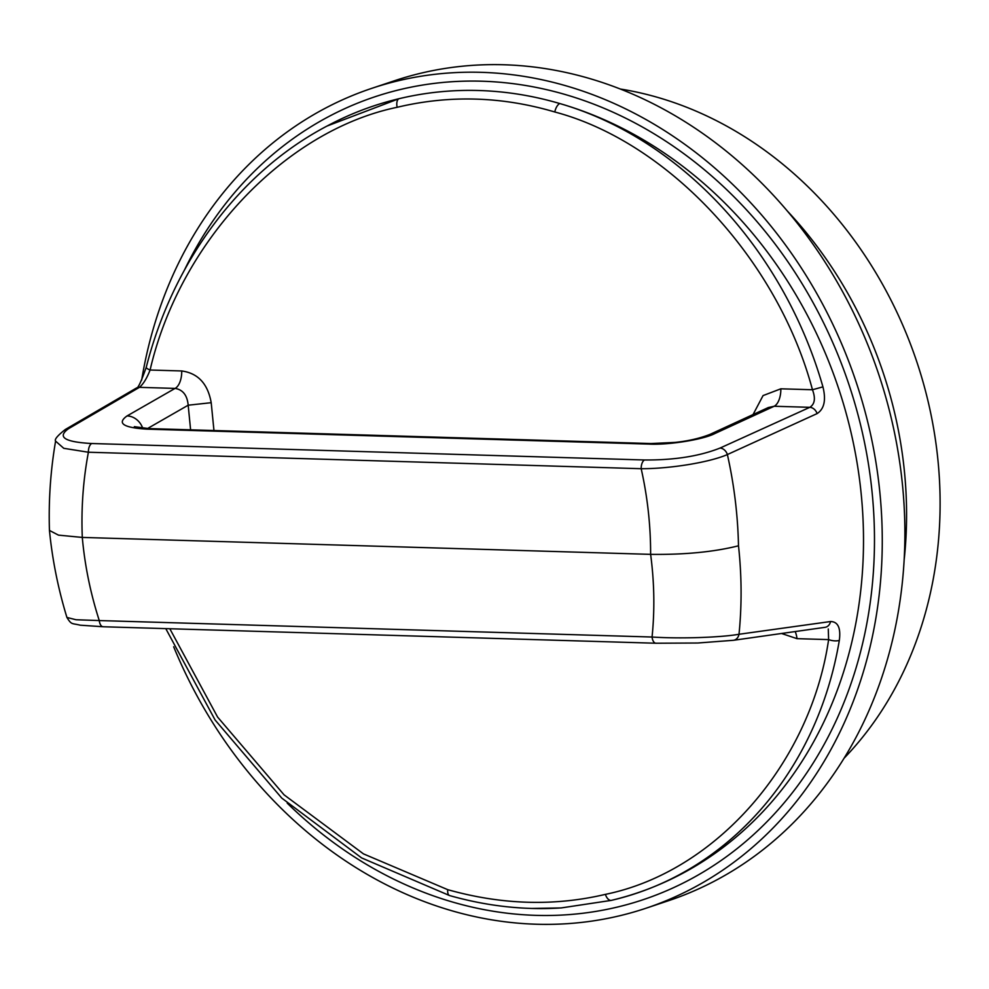 <?xml version="1.0" encoding="UTF-8"?>
<svg xmlns="http://www.w3.org/2000/svg" width="989" height="989" viewBox="0 0 989 989"><rect width="100%" height="100%" fill="white"/><g stroke="black" fill="none" stroke-linecap="round" stroke-linejoin="round"><path stroke-width="1.48" d="M141.662 380.11A432.267 366.19 71.5 0 1 371.889 88.305L394.512 80.739A432.267 366.19 71.5 0 1 503.982 64.767A432.267 366.19 71.5 0 1 895.49 437.62A432.267 366.19 71.5 0 1 668.552 900.695L645.928 908.261A432.267 366.19 71.5 0 1 536.458 924.233A432.267 366.19 71.5 0 1 173.668 646.769M371.889 88.305A432.267 366.19 71.5 0 1 481.359 72.333A432.267 366.19 71.5 0 1 872.867 445.186A432.267 366.19 71.5 0 1 645.928 908.261M656.35 643.196A8.308 4.216 -88.3 0 1 655.942 643.233L697.777 643.011L733.479 640.291A8.308 6.824 -98 0 0 739.006 634.27L830.562 621.525C838.017 621.698 840.934 627.978 839.327 640.365C817.235 772.001 727.681 873.51 611.289 900.386L561.134 907.939L531.761 908.446M136.136 388.195C137.595 389.258 140.97 382.273 146.261 367.265C173.149 261.244 240.043 171.616 327.087 126.023L398.876 98.739C425.085 92.459 451.75 89.715 478.874 90.518C506.022 91.334 532.984 95.673 559.762 103.536C680.432 138.361 783.721 249.871 822.935 386.86L812.464 389.753C777.861 259.922 668.564 142.095 554.817 111.992C502.066 96.39 449.513 94.82 397.145 107.294C284.449 130.647 179.652 242.095 150.093 370.022C146.817 378.379 143.257 384.152 139.437 387.342L68.587 428.657C56.843 437.076 64.545 442.034 91.717 443.517A8.308 4.216 91.7 0 0 88.392 452.233L63.778 448.314L55.594 441.131C50.55 470.529 48.498 500.298 49.45 530.438L58.487 535.136L82.297 537.423L650.626 554.359C684.771 554.792 714.058 551.936 738.499 545.792C741.762 575.783 741.923 605.268 739.006 634.27C720.647 637.497 680.271 638.869 652.06 637.027C654.829 609.953 654.347 582.385 650.626 554.359C650.675 525.505 647.523 496.96 641.181 468.699L88.392 452.233C83.15 480.147 81.11 508.544 82.297 537.423C84.794 565.424 90.456 593.128 99.271 620.56L652.06 637.027A8.308 4.216 -88.3 0 0 655.942 643.233L103.153 626.754A8.308 4.216 -88.3 0 1 99.271 620.56L76.029 619.744L66.918 617.445C58.178 588.826 52.355 559.861 49.462 530.549M103.561 626.729A8.308 4.216 -88.3 0 1 103.153 626.754L80.171 625.184C71.715 623.058 71.678 625.159 66.918 617.445M190.605 429.832L188.182 405.206L211.201 402.696C207.851 383.769 198.023 373.199 181.729 370.962A16.628 8.431 -88.3 0 1 175.078 388.405C182.903 389.703 187.267 395.303 188.182 405.206L147.509 428.534M91.717 443.517L644.507 459.984C674.263 460.182 699.446 456.201 720.041 448.066L809.818 407.32L774.177 406.256L715.022 433.466C703.636 439.536 668.28 445.198 648.697 444.086L146.78 429.139A16.628 8.431 -88.3 0 1 149.067 428.596L134.331 426.679M648.697 444.086A16.628 8.431 -88.3 0 1 650.972 443.542L149.067 428.596M753.062 414.564L763.051 395.588L780.84 388.813A16.628 8.431 91.7 0 1 774.177 406.256L768.354 407.53L709.855 434.443C699.755 438.374 688.208 441.02 675.24 442.404L650.972 443.542M644.507 459.984A8.308 4.216 91.7 0 0 641.181 468.699C669.405 468.835 709.434 462.444 727.385 454.557C734.122 484.647 737.831 515.059 738.499 545.792M781.557 633.492L796.998 638.659A16.628 8.431 91.7 0 0 795.168 631.563M169.824 628.744L217.617 717.087L284.053 794.822L363.445 853.866L447.733 889.667C501.72 904.861 554.285 906.431 605.404 894.365C715.752 871.804 810.436 763.731 828.621 639.611L828.275 628.979M720.041 448.066A8.308 6.589 65.6 0 1 727.385 454.557L817.112 413.587A8.308 6.602 65.6 0 0 809.818 407.32C814.812 404.142 815.69 398.295 812.464 389.753L780.84 388.813M68.587 428.657A8.308 7.17 -120.3 0 0 65.286 429.51A8.308 7.17 -120.3 0 0 65.286 429.523C57.535 435.605 54.308 439.475 55.594 441.131M839.327 640.365A8.308 3.115 -170.1 0 1 828.621 639.611L796.998 638.659M830.562 621.525A8.308 6.836 81.9 0 1 825.061 627.323L733.479 640.291M822.935 386.86C826.198 400.038 824.257 408.952 817.112 413.587M146.261 367.265A8.308 1.941 14.5 0 0 150.093 370.022L181.729 370.962M65.286 429.51L136.148 388.195A8.308 7.17 59.8 0 1 139.437 387.342L175.078 388.405L127.037 415.949A16.628 14.279 60.2 0 1 142.713 428.212M844.05 758.266A385.722 326.753 -108.5 0 0 916.852 361.937A385.722 326.753 -108.5 0 0 620.375 89.035M605.404 894.365A8.308 4.549 -103.5 0 0 611.289 900.386A414.984 351.54 -108.5 0 0 862.532 510.213A414.984 351.54 -108.5 0 0 559.762 103.536A8.308 3.944 106.6 0 0 554.817 111.992M184.535 269.898A423.267 358.562 71.5 0 1 481.94 81.209A423.267 358.562 71.5 0 1 873.485 509.137A423.267 358.562 71.5 0 1 535.877 915.357A423.267 358.562 71.5 0 1 287.206 803.13M146.78 429.139C123.304 427.693 116.727 423.304 127.037 415.949M715.022 433.466A16.628 13.277 -114.7 0 0 709.855 434.443M211.201 402.696L213.958 430.524M165.781 628.621L215.12 720.017L281.766 798.098L361.591 857.908L449.587 895.564A8.308 3.672 -74.2 0 1 447.733 889.667M327.149 125.986L328.323 125.368A414.984 351.54 -108.5 0 1 398.876 98.739A8.308 4.265 76.4 0 0 397.145 107.294M904.131 560.12A385.722 326.753 -108.5 0 0 787.528 211.238M449.587 895.564C486.44 906.011 523.082 910.164 559.527 908.038"/></g></svg>
